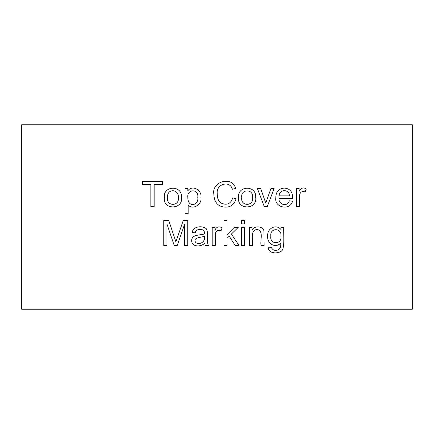 <?xml version="1.0" encoding="UTF-8"?>
<svg xmlns="http://www.w3.org/2000/svg" width="434" height="434" viewBox="0 0 434 434"><rect width="100%" height="100%" fill="white"/><g stroke="black" fill="none" stroke-linecap="round" stroke-linejoin="round"><path stroke-width="0.65" d="M252.089 229.868C254.498 225.349 263.422 226.038 263.953 231.289L264.122 245.519L261.04 245.519C259.906 240.507 264.029 230.85 257.243 229.515C249.669 229.982 253.185 240.463 252.371 245.519L249.311 245.519L249.311 227.275L252.089 227.275L252.089 229.868M244.575 227.275L244.575 245.519L241.51 245.519L241.51 227.275L244.575 227.275M244.575 220.347L244.575 223.879L241.51 223.879L241.51 220.347L244.575 220.347M227.036 238.304L227.036 245.519L223.971 245.519L223.971 220.347L227.036 220.347L227.036 234.707L234.365 227.275L238.347 227.275L231.387 234.051L239.053 245.519L235.25 245.519L229.212 236.177L227.036 238.304M221.025 230.725C217.054 229.564 215.145 231.311 215.286 235.96L215.286 245.519L212.21 245.519L212.21 227.275L215.004 227.275L215.004 230.036C216.577 226.738 218.953 226.011 222.132 227.861L221.025 230.725M204.626 243.224C200.806 247.272 191.638 247.033 191.676 240.696C191.584 234.148 200.622 235.38 204.392 233.921C205.721 227.953 195.62 228.013 195.24 232.884L192.208 232.461C192.956 226.239 202.461 225.306 206.367 228.799C207.528 231.382 207.902 234.403 207.49 237.87C207.251 241.288 207.571 243.837 208.445 245.519L205.282 245.519L204.626 243.224M195.891 242.687C200.014 245.297 205.77 241.467 204.376 236.329C201.821 237.42 191.85 237.36 195.891 242.687M280.972 227.275L283.749 227.275C283.397 234.062 284.585 242.698 282.881 249.067C281.221 254.281 267.675 254.687 268.32 247.006L271.299 247.423C272.921 250.516 275.444 251.205 278.867 249.485C280.456 248.134 281.058 246.018 280.673 243.143C275.264 248.904 266.894 243.3 267.686 236.297C266.764 228.767 275.823 223.396 280.972 229.515L280.972 227.275M166.954 224.08L166.954 245.519L163.759 245.519L163.759 220.347L168.712 220.347L175.895 241.868L183.305 220.347L187.743 220.347L187.743 245.519L184.542 245.519L184.542 224.449L177.213 245.519L174.218 245.519L166.954 224.08M305.162 191.931C296.731 189.403 300.1 201.897 299.422 206.725L296.346 206.725L296.346 188.481L299.124 188.481L299.124 191.264C301.288 187.759 303.67 187.027 306.268 189.067L305.162 191.931M292.597 198.425L278.975 198.425C278.422 204.598 287.292 207.381 289.348 200.817L292.511 201.235C290.406 210.783 274.131 207.951 275.812 197.752C275.867 191.768 278.709 188.546 284.33 188.079C290.113 188.573 292.863 192.023 292.597 198.425M412.3 124.775L21.7 124.775L21.7 309.225L412.3 309.225L412.3 124.775M154.162 184.499L154.162 206.725L150.848 206.725L150.848 184.499L142.547 184.499L142.547 181.553L162.462 181.553L162.462 184.499L154.162 184.499M164.372 197.606C162.858 185.475 182.394 184.792 181.472 197.351C183.408 209.79 162.538 210.268 164.372 197.606M188.15 204.848L188.15 213.702L185.074 213.702L185.074 188.481L187.851 188.481L187.851 190.841C192.132 184.407 202.217 190.152 200.92 197.47C202.428 204.338 192.452 210.593 188.15 204.848M235.646 188.481L232.364 189.235C230.053 180.061 215.66 183.864 217.271 193.938C217.233 198.338 218.519 201.387 221.118 203.096C226.917 205.58 230.79 203.844 232.749 197.888L236.063 198.723C234.512 204.268 231.04 207.072 225.653 207.143C218.09 206.904 214.146 202.51 213.821 193.955C211.613 181.325 232.619 175.667 235.646 188.481M238.591 197.606C237.094 185.508 256.575 184.754 255.697 197.351C257.579 209.844 236.758 210.224 238.591 197.606M274.12 188.481L267.225 206.725L264.311 206.725L257.384 188.481L260.666 188.481L265.754 203.074L270.941 188.481L274.12 188.481M241.754 197.622C240.365 206.682 254.08 206.508 252.534 197.519C253.781 188.578 240.311 188.768 241.754 197.622M270.849 236.063C269.34 244.922 282.393 244.792 280.923 236.161C282.127 227.546 269.563 227.606 270.849 236.063M289.38 195.88C289.744 189.056 279.149 188.888 279.138 195.88L289.38 195.88M167.535 197.622C166.162 206.709 179.86 206.481 178.309 197.519C179.285 189.007 166.699 187.982 167.535 197.622M187.851 197.703C187.776 208.152 199.027 205.439 197.774 197.454C199.103 188.313 186.506 188.915 187.851 197.703"/></g></svg>
